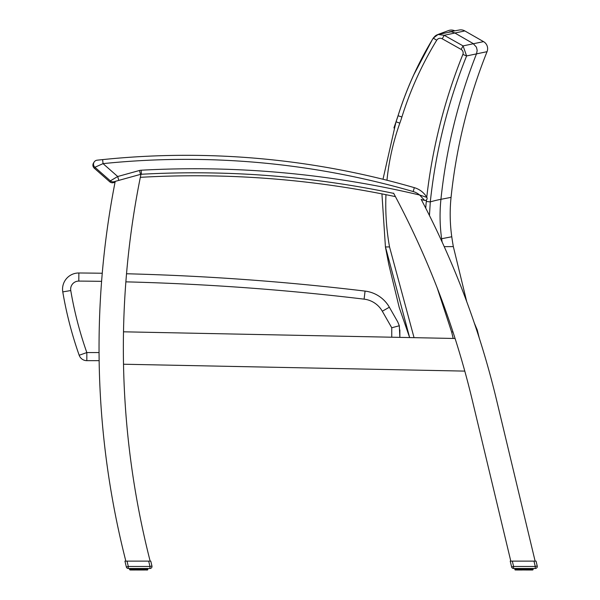 <?xml version="1.0" encoding="UTF-8"?>
<svg xmlns="http://www.w3.org/2000/svg" width="600" height="600" viewBox="0 0 600 600"><rect width="100%" height="100%" fill="white"/><g stroke="black" fill="none" stroke-linecap="round" stroke-linejoin="round"><path stroke-width="0.9" d="M86.828 360.66L86.828 352.56L79.185 355.26A8.1 8.1 0 0 0 86.828 360.66L99.142 360.66L86.828 360.66M102.255 273.255A2547.21 2547.21 0 0 0 78.863 272.985A16.207 16.207 0 0 0 62.775 291.892A381.337 381.337 0 0 0 79.185 355.26M399.862 329.918L399.862 337.38L399.315 325.755L397.725 321.877L389.355 307.215A32.415 32.415 0 0 0 365.07 291.097A2547.21 2547.21 0 0 0 126.525 273.757M125.865 281.85A2539.11 2539.11 0 0 1 364.103 299.145A24.307 24.307 0 0 1 382.312 311.228L391.755 327.765L399.315 325.755M395.43 196.627A969.368 969.368 0 0 0 140.333 177.33A863.22 863.22 0 0 0 140.227 177.84A863.22 863.22 0 0 1 140.858 174.757A863.22 863.22 0 0 1 140.962 174.248L115.215 181.38A863.22 863.22 0 0 0 125.843 561.12M321.502 184.005L317.79 183.525L321.502 184.005M212.752 175.92L209.002 175.86L212.752 175.92M377.272 192.983L379.11 193.335M369.308 191.49L367.462 191.16L369.308 191.49M269.67 178.613L271.538 178.755M154.252 176.632L157.995 176.483M393.57 193.132A863.22 863.22 0 0 1 393.877 193.702A863.22 863.22 0 0 1 395.73 197.197A863.22 863.22 0 0 1 464.79 371.108L123.51 364.23A863.22 863.22 0 0 1 123.502 331.808L455.092 338.49M123.502 331.808A863.22 863.22 0 0 1 140.227 177.84M150.15 561.12A863.22 863.22 0 0 1 123.51 364.23M471.885 398.52A863.22 863.22 0 0 0 464.79 371.108A863.22 863.22 0 0 1 471.885 398.52L510.803 561.12L512.31 561.12L513.592 566.467L511.62 566.94A2.025 2.025 0 0 0 513.592 568.493L535.26 568.493A2.025 2.025 0 0 0 537.225 565.995L536.055 561.12L510.225 561.12L511.62 566.94A2.025 2.025 0 0 0 513.592 568.493L513.592 566.467L535.26 566.467L535.26 568.493M496.53 399.915L535.118 561.12L496.53 399.915A863.22 863.22 0 0 0 421.147 199.298M96.045 166.748L94.89 167.265A4.05 4.05 0 0 1 97.118 160.192A4.05 4.05 -96.3 0 0 94.89 167.265L103.042 163.635L102.63 159.608L97.118 160.192A4.05 4.05 -96.3 0 0 94.89 167.265L110.363 180.855A4.05 4.05 0 0 0 114.12 181.71A4.05 4.05 0 0 1 110.363 180.855A4.05 4.05 0 0 0 114.12 181.71L115.215 181.41M98.062 160.087L99.09 159.975L98.062 160.087M100.275 159.855L102.593 159.608L100.275 159.855M118.785 180.39L117.705 176.512L103.042 163.635A815.13 815.13 0 0 1 413.19 191.55L414.322 187.657A819.18 819.18 0 0 0 102.63 159.608A819.18 819.18 0 0 1 414.322 187.657A21.465 21.465 0 0 1 426.847 197.385A2.025 2.025 0 0 1 424.62 200.385A972.405 972.405 0 0 0 421.298 199.583A972.405 972.405 0 0 1 424.62 200.385A2.025 2.025 0 0 0 426.847 197.385A21.465 21.465 0 0 0 414.322 187.657A21.465 21.465 0 0 1 426.847 197.385L419.64 195.022L424.62 200.385L419.655 195.03M140.52 174.368L139.447 170.49L117.705 176.512L110.363 180.855A4.05 4.05 0 0 0 114.12 181.71M141.39 174.255A4.05 4.05 0 0 0 140.947 174.3A4.05 4.05 0 0 1 141.39 174.255A972.405 972.405 0 0 1 393.705 193.388A972.405 972.405 0 0 0 141.39 174.255L141.165 170.212A8.1 8.1 0 0 0 139.447 170.49M94.89 167.265A4.05 4.05 0 0 1 97.118 160.192A4.05 4.05 -96.3 0 0 94.89 167.265A4.05 4.05 -96.3 0 1 97.118 160.192M389.355 307.215A32.415 32.415 0 0 0 365.07 291.097A32.415 32.415 0 0 1 389.355 307.215L382.312 311.228M439.043 34.23L436.2 35.273M454.83 30.84A8.1 8.1 0 0 0 448.425 30.608M436.688 35.017L438.06 34.508L433.268 38.13C418.365 62.61 406.635 88.485 398.062 115.762A162.03 162.03 -105.4 0 1 396.045 121.8L393.93 127.905M386.97 180.248A244.95 242.632 -16.3 0 1 399.832 123.15A166.087 166.087 0 0 0 401.91 116.962A347.873 344.685 -17.1 0 1 436.71 40.23L433.268 38.13M381.93 193.882L385.433 246.945L388.822 264.593L399.217 307.462L409.643 337.575L385.47 246.945L389.535 246.923A244.95 242.632 -16.3 0 1 385.957 194.678M436.71 40.23A4.088 4.05 -15.8 0 1 442.23 38.79L444.21 35.28L438.06 34.508L435.982 35.4M463.08 45.9L444.21 35.28L464.827 30.93L483.54 41.633L463.08 45.9L461.107 49.41A4.088 4.05 -15.7 0 1 462.87 54.427L466.605 55.935L463.08 45.9M429.45 215.498L430.298 201.892C435.63 151.56 447.735 102.9 466.605 55.935L487.043 51.682A8.1 8.1 0 0 0 483.54 41.633M487.043 51.682A544.755 544.395 173.6 0 0 451.058 197.362L440.933 199.312A6312.42 823.935 89.7 0 0 430.298 201.892L426.3 201.472A167.587 166.08 163.3 0 0 425.737 208.147M444.217 246.653L453.338 246.6L466.717 301.635M442.118 242.017A280.043 277.642 89.7 0 1 441.638 238.725L451.77 236.76A279.877 279.877 0 0 0 453.338 246.6M451.058 197.362A162.067 162.067 0 0 0 451.77 236.76M464.827 30.93A8.1 8.1 0 0 0 459.143 30.037M414.053 337.665L389.535 246.923M474.278 322.95L477.27 330.045L476.67 330.075M95.392 167.708L94.282 168.203A4.05 4.05 0 0 1 93.892 162.502A4.05 4.05 -96.3 0 0 94.282 168.203L95.392 167.708M113.512 182.648A4.05 4.05 0 0 1 109.755 181.792A4.05 4.05 0 0 0 113.512 182.648L115.05 182.22M110.79 181.178L109.755 181.792L94.282 168.203A4.05 4.05 -96.3 0 1 93.892 162.502M519.18 561.12L520.822 561.12L519.18 561.12M528.158 568.493L528.06 570L525.285 570L528.713 570L528.93 568.493M524.505 568.493L524.535 570L523.447 570L524.535 570L523.447 570L524.535 570L523.447 570L523.485 568.493M516.322 568.493L516.66 570L518.393 570L517.11 570L518.393 570L517.11 570L516.885 568.493M515.205 570L514.89 568.493L514.875 569.678L515.963 570L514.89 569.678M520.755 568.493L520.92 570L519.278 570L519.93 570L519.825 568.493M532.808 568.493L532.507 570L528.713 570L530.153 570L529.043 569.678L529.035 568.493L528.713 570L527.07 570L527.227 568.493M532.132 568.493L532.132 569.678L531.248 570M531.097 568.493L530.873 570L531.66 569.678L531.66 568.493M532.02 570L530.13 570L530.415 568.493M529.755 568.493L529.59 570L530.19 570M531.097 569.678L529.59 570M528.93 569.678L527.062 570L527.385 568.493M526.38 568.493L526.35 570L524.273 569.678L525.285 570L525.382 568.493M522.6 568.493L522.697 570L521.64 570L522.697 570L521.64 570L521.602 568.493M522.697 570L521.602 569.678L522.697 570M521.64 570L518.393 570L519.278 570L518.393 570L518.49 568.493M127.02 561.12L124.935 561.12L126.337 566.94A2.025 2.025 0 0 0 128.303 568.493A2.025 2.025 0 0 1 126.337 566.94A2.025 2.025 0 0 0 128.303 568.493A2.025 2.025 0 0 1 126.337 566.94A2.025 2.025 0 0 0 128.303 568.493L149.97 568.493A2.025 2.025 0 0 0 151.942 565.995L150.773 561.12L127.02 561.12L128.303 566.467L126.337 566.94A2.025 2.025 0 0 0 128.303 568.493L128.303 566.467L149.97 566.467L149.97 568.493M133.89 561.12L135.54 561.12L133.89 561.12M142.875 568.493L142.77 570L141.78 570L142.77 570L141.78 570L142.77 570L141.78 570L141.945 568.493M141.097 568.493L141.06 570L138.165 570L139.252 570L138.165 570L139.252 570L138.165 570L138.195 568.493M137.31 568.493L137.415 570L136.35 570L136.312 568.493M133.77 568.493L133.988 570L132.51 570M131.04 568.493L131.377 570L132.57 570L131.453 570L131.602 568.493M130.53 570L130.567 568.493M130.282 570L129.593 569.678L129.6 568.493L129.593 569.678L130.282 570M135.472 568.493L135.63 570L134.64 570L134.542 568.493M146.738 570L147.502 570L146.738 570M145.815 568.493L145.59 570L146.887 570L147.203 568.493M147.81 569.678L147.81 568.493L147.825 569.678M146.843 568.493L146.843 569.678L145.965 570M146.58 570L145.59 570M144.472 568.493L144.3 570L143.43 570L143.648 568.493M145.815 569.678L144.3 570L145.2 569.678L145.132 568.493M142.102 568.493L141.78 570L143.43 570L141.06 570M139.215 568.493L139.252 570L138.99 569.678L140.295 569.678L139.2 570L140.002 570L140.1 568.493M137.415 570L139.252 570L137.31 569.678M136.35 570L133.77 569.678M133.208 568.493L133.208 569.678L133.657 569.678L133.657 568.493L133.988 570L136.567 569.678L136.567 568.493M133.988 570L134.64 570M131.82 570L130.8 569.678L130.8 568.493M516.66 570L515.49 569.678L515.857 568.493M526.132 568.493L526.35 570L526.132 569.678L527.227 569.678M523.485 569.678L522.6 569.678M519.93 570L521.602 569.678M128.303 568.493A2.025 2.025 0 0 1 126.337 566.94A2.025 2.025 0 0 0 128.303 568.493A2.025 2.025 0 0 1 126.337 566.94M133.755 561.12L135.54 561.12M132.285 568.493L132.225 569.678L132.21 568.493L132.225 569.678L133.11 570M131.453 570L130.837 570M144.21 568.493L144.472 569.678L143.43 570L143.752 568.493L143.422 570M147.517 568.493L147.382 570M140.295 568.493L140.002 570M139.215 569.678L140.295 569.678M129.705 569.678L129.705 568.493L130.192 570M519.037 561.12L520.822 561.12M517.567 568.493L517.83 570L518.227 568.493M531.9 568.493L531.862 570L532.507 569.678L532.493 568.493L532.507 570M532.612 568.493L532.665 570M525.585 568.493L525.285 570M524.505 569.678L525.585 569.678M517.11 570L516.082 569.678L516.082 568.493M514.995 569.678L515.175 568.493M99.052 352.56L86.828 352.56A373.237 373.237 0 0 1 70.762 290.543A8.1 8.1 0 0 1 78.81 281.093A2539.11 2539.11 0 0 1 101.595 281.347M62.775 291.892L70.762 290.543M391.755 327.765L391.755 337.215M365.07 291.097L364.103 299.145M78.863 272.985L78.81 281.093M413.19 191.55A17.415 17.415 0 0 1 419.64 195.022A976.455 976.455 0 0 0 141.165 170.212M437.43 34.672L440.482 33.848M401.91 116.962L398.062 115.762M476.603 53.588L477.173 50.347L476.415 47.145L473.13 43.545L476.415 47.145L477.173 50.347L476.603 53.588C458.07 100.507 446.183 149.085 440.933 199.312A162.165 160.778 89.7 0 0 441.638 238.725M399.832 123.15L396.022 121.792L382.995 179.257M442.23 38.79L461.107 49.41M462.87 54.427A552.518 547.673 162.1 0 0 426.757 197.25M426.465 199.913A552.518 547.673 162.1 0 0 426.3 201.472M473.13 43.545L454.575 32.835L451.215 31.793L437.993 34.523M452.895 331.695L451.695 332.19L453.18 338.452M437.197 287.903L451.695 332.19M151.942 565.995L149.97 566.467L148.688 561.12M138.99 568.493L138.99 569.678M143.752 569.678L145.132 569.678M146.333 569.678L146.333 568.493L146.333 569.678M146.618 568.493L146.618 569.678L147.203 569.678M130.567 569.678L130.192 568.493L129.892 569.678L129.892 568.493M131.078 568.493L131.078 569.678L131.078 568.493M132.285 569.678L132.945 569.678L132.945 568.493M140.85 568.493L140.85 569.678L141.945 569.678M142.613 568.493L142.613 569.678M145.185 569.678L145.185 568.493L145.163 569.678M145.56 568.493L145.56 569.678M147.322 568.493L146.887 570M130.087 569.678L130.087 568.493M132.21 569.678L131.85 568.493M134.805 568.493L134.542 569.678M135.315 568.493L135.315 569.678M137.115 568.493L137.115 569.678M138.428 569.678L138.428 568.493M537.225 565.995L535.26 566.467L533.977 561.12M524.273 568.493L524.273 569.678M531.623 569.678L531.623 568.493L531.623 569.678M533.1 568.493L533.1 569.678L533.107 568.493M515.812 570L515.37 568.493M516.368 568.493L516.368 569.678L516.36 568.493M519.053 568.493L519.053 569.678M527.895 568.493L527.895 569.678M529.493 568.493L529.755 569.678M530.49 569.678L530.49 568.493L530.415 569.678M530.85 568.493L530.85 569.678M517.14 568.493L517.14 569.678L517.567 569.678M518.947 568.493L519.278 570M520.088 568.493L519.825 569.678M520.597 568.493L520.597 569.678M521.85 569.678L521.85 568.493M522.405 568.493L522.405 569.678M523.71 569.678L523.71 568.493M438.382 34.312L448.567 30.555M435.397 35.79L433.283 38.062M432.24 39.787L413.58 75.188M396.022 121.792L398.04 115.755C406.612 88.44 418.35 62.565 433.252 38.123L438.06 34.508M449.115 31.905L459.322 30M385.86 249.337L385.44 246.945M477.27 330.045L479.235 337.98M518.393 570L517.8 570M144.3 570L144.9 570M135.63 570L134.602 570M520.92 570L519.885 570L520.92 570M142.77 570L141.773 570M146.377 568.493L146.032 570M147.225 569.678L147.225 568.493M528.06 570L527.062 570M518.94 568.493L518.94 569.678"/></g></svg>
